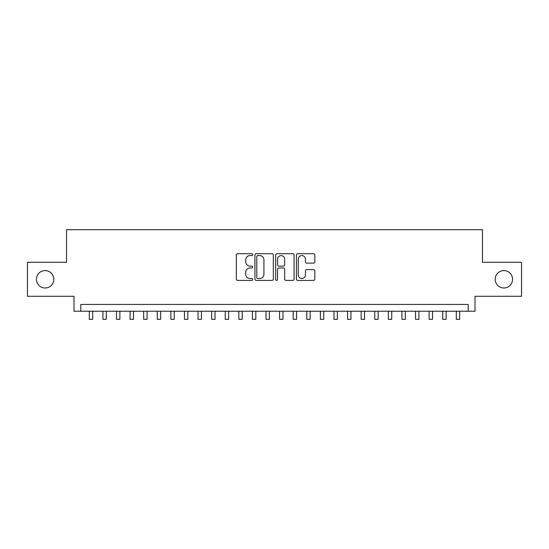 <?xml version="1.0" encoding="UTF-8"?>
<svg xmlns="http://www.w3.org/2000/svg" width="549" height="549" viewBox="0 0 549 549"><rect width="100%" height="100%" fill="white"/><g stroke="black" fill="none" stroke-linecap="round" stroke-linejoin="round"><path stroke-width="0.82" d="M252.753 254.647A0.933 0.933 0 0 0 251.819 253.713L237.642 253.713A1.331 1.331 0 0 0 236.31 255.052L236.31 279.064A1.331 1.331 0 0 0 237.642 280.402L251.819 280.402A0.933 0.933 0 0 0 252.753 279.468A0.933 0.933 0 0 0 251.819 278.535L249.98 278.535A4.268 4.268 0 0 1 245.712 274.26L245.712 272.263A4.268 4.268 0 0 1 249.98 267.994L251.819 267.994A0.933 0.933 0 0 0 252.753 267.061A0.933 0.933 0 0 0 251.819 266.121L249.98 266.121A4.268 4.268 0 0 1 245.712 261.852L245.712 259.855A4.268 4.268 0 0 1 249.98 255.587L251.819 255.587A0.933 0.933 0 0 0 252.753 254.647M495.177 279.29A8.702 8.702 0 0 0 503.879 287.992A8.702 8.702 0 0 0 512.581 279.29A8.702 8.702 0 0 0 503.879 270.595A8.702 8.702 0 0 0 495.177 279.29M36.419 279.29A8.702 8.702 0 0 0 45.121 287.992A8.702 8.702 0 0 0 53.823 279.29A8.702 8.702 0 0 0 45.121 270.595A8.702 8.702 0 0 0 36.419 279.29M313.493 263.122A1.331 1.331 0 0 0 314.824 261.791L314.824 255.052A1.331 1.331 0 0 0 313.493 253.713L297.75 253.713A1.331 1.331 0 0 0 296.412 255.052L296.412 279.064A1.331 1.331 0 0 0 297.75 280.402L313.493 280.402A1.331 1.331 0 0 0 314.824 279.064L314.824 270.925A1.331 1.331 0 0 0 313.493 269.593L306.754 269.593A1.331 1.331 0 0 0 305.422 270.925L305.422 274.967A3.569 3.569 0 0 1 301.854 278.535A3.569 3.569 0 0 1 298.285 274.967L298.285 259.155A3.569 3.569 0 0 1 301.854 255.587A3.569 3.569 0 0 1 305.422 259.155L305.422 261.791A1.331 1.331 0 0 0 306.754 263.122L313.493 263.122M468.201 311.235L474.995 311.235L474.995 296.282L521.55 296.282L521.55 262.298L482.468 262.298L482.468 229.681L66.532 229.681L66.532 262.298L27.45 262.298L27.45 296.282L74.005 296.282L74.005 311.235L468.201 311.235L468.201 304.441L80.799 304.441L80.799 311.235M273.333 255.052A1.331 1.331 0 0 0 271.995 253.713L256.253 253.713A1.331 1.331 0 0 0 254.921 255.052L254.921 279.064A1.331 1.331 0 0 0 256.253 280.402L271.995 280.402A1.331 1.331 0 0 0 273.333 279.064L273.333 255.052M277.005 253.713L292.747 253.713A1.331 1.331 0 0 1 294.079 255.052L294.079 279.064A1.331 1.331 0 0 1 292.747 280.402L286.008 280.402A1.331 1.331 0 0 1 284.67 279.064L284.67 269.326A1.331 1.331 0 0 0 283.339 267.994L278.871 267.994A1.331 1.331 0 0 0 277.533 269.326L277.533 279.468A0.933 0.933 0 0 1 276.6 280.402A0.933 0.933 0 0 1 275.667 279.468L275.667 255.052A1.331 1.331 0 0 1 277.005 253.713M257.721 255.587A0.933 0.933 0 0 0 256.788 256.52L256.788 277.595A0.933 0.933 0 0 0 257.721 278.535L259.656 278.535A4.268 4.268 0 0 0 263.925 274.26L263.925 259.855A4.268 4.268 0 0 0 259.656 255.587L257.721 255.587M284.67 259.217A3.569 3.569 0 0 0 281.102 255.649A3.569 3.569 0 0 0 277.533 259.217L277.533 264.79A1.331 1.331 0 0 0 278.871 266.121L283.339 266.121A1.331 1.331 0 0 0 284.67 264.79L284.67 259.217M89.295 311.235L89.295 319.319L92.699 319.319L92.699 311.235M102.889 311.235L102.889 319.319L106.286 319.319L106.286 311.235M116.484 311.235L116.484 319.319L119.881 319.319L119.881 311.235M130.079 311.235L130.079 319.319L133.476 319.319L133.476 311.235M143.666 311.235L143.666 319.319L147.07 319.319L147.07 311.235M157.261 311.235L157.261 319.319L160.658 319.319L160.658 311.235M170.856 311.235L170.856 319.319L174.253 319.319L174.253 311.235M184.45 311.235L184.45 319.319L187.847 319.319L187.847 311.235M198.038 311.235L198.038 319.319L201.442 319.319L201.442 311.235M211.633 311.235L211.633 319.319L215.03 319.319L215.03 311.235M225.227 311.235L225.227 319.319L228.624 319.319L228.624 311.235M238.822 311.235L238.822 319.319L242.219 319.319L242.219 311.235M252.41 311.235L252.41 319.319L255.807 319.319L255.807 311.235M266.004 311.235L266.004 319.319L269.401 319.319L269.401 311.235M279.599 311.235L279.599 319.319L282.996 319.319L282.996 311.235M293.193 311.235L293.193 319.319L296.59 319.319L296.59 311.235M306.781 311.235L306.781 319.319L310.178 319.319L310.178 311.235M320.376 311.235L320.376 319.319L323.773 319.319L323.773 311.235M333.97 311.235L333.97 319.319L337.367 319.319L337.367 311.235M347.558 311.235L347.558 319.319L350.962 319.319L350.962 311.235M361.153 311.235L361.153 319.319L364.55 319.319L364.55 311.235M374.747 311.235L374.747 319.319L378.144 319.319L378.144 311.235M388.342 311.235L388.342 319.319L391.739 319.319L391.739 311.235M401.93 311.235L401.93 319.319L405.334 319.319L405.334 311.235M415.524 311.235L415.524 319.319L418.921 319.319L418.921 311.235M429.119 311.235L429.119 319.319L432.516 319.319L432.516 311.235M442.714 311.235L442.714 319.319L446.111 319.319L446.111 311.235M456.301 311.235L456.301 319.319L459.705 319.319L459.705 311.235"/></g></svg>
